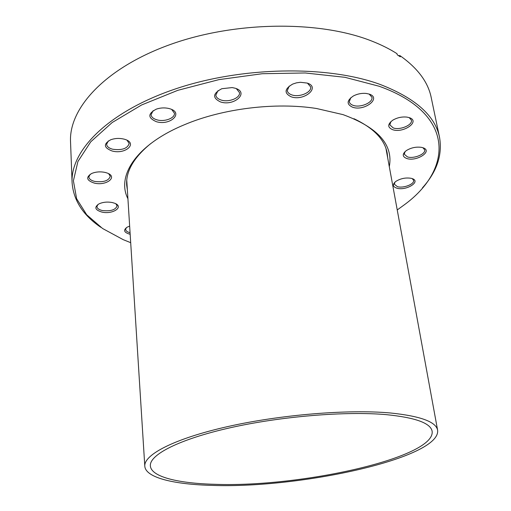 <?xml version="1.0" encoding="UTF-8"?>
<svg xmlns="http://www.w3.org/2000/svg" width="511" height="511" viewBox="0 0 511 511"><rect width="100%" height="100%" fill="white"/><g stroke="black" fill="none" stroke-linecap="round" stroke-linejoin="round"><path stroke-width="0.77" d="M215.329 484.326C178.39 483.425 151.122 476.923 150.368 465.879C149.308 454.86 178.722 439.403 229.688 427.879C280.545 416.356 345.928 411.004 386.399 414.657C415.417 417.583 430.664 423.121 432.14 431.284C435.57 457.786 300.187 487.481 215.329 484.326M390.487 412.99C420.393 416.063 436.107 421.811 437.62 430.236C440.999 457.901 300.711 488.593 212.678 485.405C174.187 484.498 145.571 477.753 144.798 466.192C143.712 454.752 174.245 438.662 227.369 426.666C280.373 414.664 348.534 409.132 390.487 412.99M127.922 198.747C116.24 176.02 136.252 144.619 184.497 124.703C222.63 108.517 275.57 102.015 316.494 108.498L343.002 114.617C377.993 127.469 393.425 144.817 389.299 166.656M150.636 143.668C133.767 157.522 125.789 171.351 126.69 185.154L127.367 189.939M396.766 188.157C392.608 186.668 392.288 184.42 395.814 181.424C400.567 178.46 405.696 177.426 411.202 178.32L411.655 178.441C421.984 181.156 406.328 191.178 396.766 188.157M394.939 182.14L394.345 184.209L397.36 186.643C403.268 188.54 414.696 184.139 413.584 180.338L412.275 178.639M406.756 158.499C402.24 156.685 402.093 154.054 406.315 150.604C410.978 147.724 416.018 146.638 421.415 147.347L422.718 147.673C433.564 150.822 416.784 161.974 406.756 158.499M405.063 151.607L404.271 154.207L407.388 156.877C413.648 159.081 425.931 154.118 424.667 149.819L422.948 147.749M392.569 129.653C387.408 127.36 387.472 124.205 392.767 120.187C397.194 117.613 401.927 116.585 406.973 117.108L409.247 117.632C420.872 121.26 403.332 133.626 392.569 129.653M390.934 121.567L389.829 124.85L393.234 127.929C399.928 130.433 412.799 125.016 411.425 120.187L409.183 117.613M352.513 107.189C346.388 104.238 346.707 100.482 353.465 95.915C357.445 93.89 361.635 93.059 366.042 93.417L369.274 94.107C381.883 98.15 364.228 111.596 352.513 107.189M350.808 97.703L349.281 101.715C349.613 103.356 350.916 104.576 353.19 105.362C360.325 108.076 373.317 102.507 371.938 97.231L369.14 94.062M291.193 96.809C283.918 93.162 284.435 88.908 292.752 84.053L296.469 82.846L300.43 82.284L307.258 83.089C320.889 87.375 303.924 101.459 291.193 96.809M289.226 86.084L287.271 90.6C287.616 92.548 289.149 93.986 291.864 94.912C299.344 97.665 311.902 92.357 310.662 86.876L307.481 83.172M220.516 101.938C212.269 97.927 212.704 93.513 221.825 88.703L232.198 87.579L235.252 88.243C249.694 92.504 234.076 106.563 220.516 101.938M218.025 90.626L215.827 95.155C216.179 97.371 217.948 99 221.154 100.041C228.762 102.634 240.489 97.92 239.487 92.587L236.338 88.639M156.347 121.688C147.685 117.881 147.698 113.685 156.385 109.111C160.262 107.821 164.229 107.572 168.266 108.358L169.505 108.671C184.305 112.637 170.31 126.013 156.347 121.688M153.147 110.663L151.058 114.719C151.377 117.051 153.338 118.756 156.941 119.836C164.44 122.148 175.184 118.13 174.43 113.231L171.715 109.488M112.139 151.001C103.682 147.743 103.203 144 110.702 139.765C114.962 138.257 119.363 138.027 123.911 139.088L124.55 139.267C138.321 143.093 125.572 154.756 112.139 151.001M108.332 140.94L106.588 144.294C106.882 146.561 108.92 148.209 112.688 149.238C122.072 150.477 127.558 148.548 129.162 143.463L127.041 140.257M94.279 183.091C86.455 180.453 85.631 177.228 91.82 173.408C95.934 171.779 100.348 171.447 105.081 172.411L106.952 172.961C118.405 176.793 106.352 186.17 94.279 183.091M90.172 174.277L88.844 176.959C89.112 179.029 91.092 180.524 94.791 181.443C103.592 182.484 108.747 180.779 110.261 176.314L108.671 173.727M130.164 234.281L130.133 234.274C123.981 232.569 122.985 230.199 127.156 227.165L129.647 226.124M126.351 227.663L125.617 229.439C125.815 230.915 127.296 232 130.062 232.703M101.97 212.103C94.976 209.995 93.998 207.242 99.045 203.844C103.005 202.094 107.412 201.653 112.267 202.535L114.681 203.25C124.409 206.802 112.861 214.665 101.97 212.103M97.914 204.496L96.924 206.642C97.173 208.469 99.019 209.772 102.456 210.558C110.759 211.426 115.633 209.861 117.076 205.863L115.869 203.806M397.239 209.951L403.767 205.211C452.484 170.074 456.444 113.915 379.29 86.289L345.002 77.321L305.239 72.971L262.303 73.718L218.893 79.639L177.809 90.326L141.585 104.985L112.171 122.531L90.779 141.771L77.908 161.533L73.399 180.805L76.631 198.753L86.71 214.792L102.59 228.506L123.208 239.659L130.695 242.68M100.871 227.325C83.025 215.24 73.431 200.318 72.089 182.548C70.346 151.001 107.278 112.299 174.091 89.387C240.738 66.436 327.219 65.038 380.005 84.392C415.405 98.08 435.251 115.761 439.549 137.433C442.552 154.999 436.854 171.798 422.456 187.837M439.549 137.433L431.22 97.582C428.135 82.182 417.755 68.225 400.068 55.705L398.344 55.501M72.089 182.548L70.537 141.866C68.736 108.473 104.851 68.046 170.137 44.566C235.271 21.04 319.899 20.325 371.957 41.142C381.347 44.834 389.695 49.005 396.996 53.674L397.213 54.773L400.285 56.804L400.068 55.705M387.708 157.969L387.204 153.166C384.745 139.554 373.65 128.069 353.938 118.705M385.965 148.471L437.62 430.236M126.76 180.294L144.798 466.192"/></g></svg>

